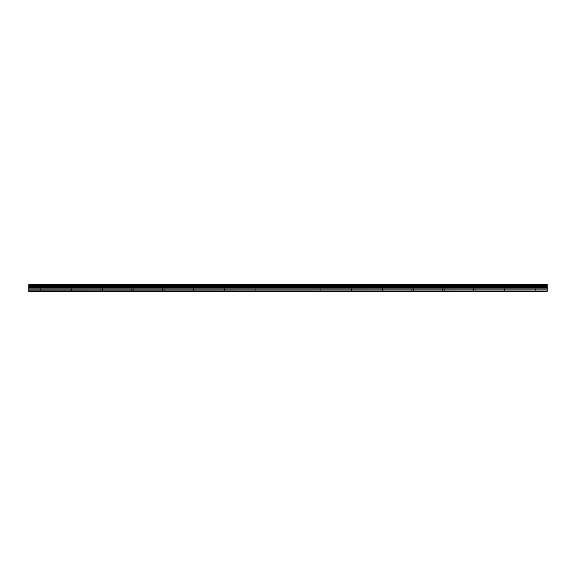 <?xml version="1.0" encoding="UTF-8"?>
<svg xmlns="http://www.w3.org/2000/svg" width="576" height="576" viewBox="0 0 576 576"><rect width="100%" height="100%" fill="white"/><g stroke="black" fill="none" stroke-linecap="round" stroke-linejoin="round"><path stroke-width="0.43" stroke-dasharray="2.88 2.16" d="M39.168 287.381L41.112 287.381L39.168 287.381M39.168 291.37L40.334 291.37L39.168 291.37M536.832 287.381L534.888 287.381L536.832 287.381M536.832 291.37L535.666 291.37L536.832 291.37M505.728 287.381L507.672 287.381L505.728 287.381M505.728 291.37L504.562 291.37L505.728 291.37M474.624 287.381L472.68 287.381L474.624 287.381M474.624 291.37L473.458 291.37L474.624 291.37M443.52 287.381L441.576 287.381L443.52 287.381M443.52 291.37L442.354 291.37L443.52 291.37M412.416 287.381L414.36 287.381L412.416 287.381M412.416 291.37L411.25 291.37L412.416 291.37M381.312 287.381L379.368 287.381L381.312 287.381M381.312 291.37L380.146 291.37L381.312 291.37M350.208 287.381L352.152 287.381L350.208 287.381M350.208 291.37L349.042 291.37L350.208 291.37M319.104 287.381L317.16 287.381L319.104 287.381M319.104 291.37L317.938 291.37L319.104 291.37M288 287.381L286.056 287.381L288 287.381M288 291.37L286.834 291.37L288 291.37M256.896 287.381L254.952 287.381L256.896 287.381M256.896 291.37L255.73 291.37L256.896 291.37M225.792 287.381L223.848 287.381L225.792 287.381M225.792 291.37L224.626 291.37L225.792 291.37M194.688 287.381L196.632 287.381L194.688 287.381M194.688 291.37L193.522 291.37L194.688 291.37M163.584 287.381L165.528 287.381L163.584 287.381M163.584 291.37L164.75 291.37L163.584 291.37M132.48 287.381L130.536 287.381L132.48 287.381M132.48 291.37L131.314 291.37L132.48 291.37M101.376 287.381L99.432 287.381L101.376 287.381M101.376 291.37L100.21 291.37L101.376 291.37M70.272 287.381L72.216 287.381L70.272 287.381M70.272 291.37L71.438 291.37L70.272 291.37M39.168 284.63L41.112 284.63L39.168 284.63M536.832 284.63L534.888 284.63L536.832 284.63M505.728 284.63L507.672 284.63L505.728 284.63M474.624 284.63L472.68 284.63L474.624 284.63M443.52 284.63L441.576 284.63L443.52 284.63M412.416 284.63L414.36 284.63L412.416 284.63M381.312 284.63L379.368 284.63L381.312 284.63M350.208 284.63L352.152 284.63L350.208 284.63M319.104 284.63L317.16 284.63L319.104 284.63M288 284.63L286.056 284.63L288 284.63M256.896 284.63L254.952 284.63L256.896 284.63M225.792 284.63L223.848 284.63L225.792 284.63M194.688 284.63L196.632 284.63L194.688 284.63M163.584 284.63L165.528 284.63L163.584 284.63M132.48 284.63L130.536 284.63L132.48 284.63M101.376 284.63L99.432 284.63L101.376 284.63M70.272 284.63L72.216 284.63L70.272 284.63M28.8 284.789L547.2 284.695L28.8 284.789L28.8 285.43L547.2 285.516L28.8 285.43M547.2 291.37L28.8 291.319L547.2 291.37M547.2 284.695L28.8 284.695M28.8 285.516L28.8 286.286L547.2 286.286L28.8 286.286M547.2 291.319L28.8 291.053L28.8 289.922L547.2 289.922L547.2 287.15L28.8 287.15L28.8 286.373M28.8 287.15L28.8 289.922M28.8 291.002L547.2 291.053M547.2 291.002L547.2 290.03L28.8 290.03M28.8 287.057L547.2 287.15M547.2 287.057L547.2 286.373M547.2 286.286L547.2 285.516M547.2 285.43L547.2 284.789M28.8 285.775L547.2 285.775M547.2 286.02L28.8 286.02M547.2 287.33L28.8 287.33M28.8 288.871L547.2 288.871M547.2 288.979L28.8 288.979M547.2 287.215L28.8 287.215M38.002 291.37L38.002 287.381M535.666 291.37L535.666 287.381M504.562 291.37L504.562 287.381M473.458 291.37L473.458 287.381M442.354 291.37L442.354 287.381M411.25 291.37L411.25 287.381M380.146 291.37L380.146 287.381M349.042 291.37L349.042 287.381M317.938 291.37L317.938 287.381M286.834 291.37L286.834 287.381M255.73 291.37L255.73 287.381M224.626 291.37L224.626 287.381M193.522 291.37L193.522 287.381M162.418 291.37L162.418 287.381M131.314 291.37L131.314 287.381M100.21 291.37L100.21 287.381M69.106 291.37L69.106 287.381M37.224 287.381L37.224 284.63M534.888 287.381L534.888 284.63M503.784 287.381L503.784 284.63M472.68 287.381L472.68 284.63M441.576 287.381L441.576 284.63M410.472 287.381L410.472 284.63M379.368 287.381L379.368 284.63M348.264 287.381L348.264 284.63M317.16 287.381L317.16 284.63M286.056 287.381L286.056 284.63M254.952 287.381L254.952 284.63M223.848 287.381L223.848 284.63M192.744 287.381L192.744 284.63M161.64 287.381L161.64 284.63M130.536 287.381L130.536 284.63M99.432 287.381L99.432 284.63M68.328 287.381L68.328 284.63M40.334 291.37L40.334 287.381M537.998 291.37L537.998 287.381M506.894 291.37L506.894 287.381M475.79 291.37L475.79 287.381M444.686 291.37L444.686 287.381M413.582 291.37L413.582 287.381M382.478 291.37L382.478 287.381M351.374 291.37L351.374 287.381M320.27 291.37L320.27 287.381M289.166 291.37L289.166 287.381M258.062 291.37L258.062 287.381M226.958 291.37L226.958 287.381M195.854 291.37L195.854 287.381M164.75 291.37L164.75 287.381M133.646 291.37L133.646 287.381M102.542 291.37L102.542 287.381M71.438 291.37L71.438 287.381M41.112 287.381L41.112 284.63M538.776 287.381L538.776 284.63M507.672 287.381L507.672 284.63M476.568 287.381L476.568 284.63M445.464 287.381L445.464 284.63M414.36 287.381L414.36 284.63M383.256 287.381L383.256 284.63M352.152 287.381L352.152 284.63M321.048 287.381L321.048 284.63M289.944 287.381L289.944 284.63M258.84 287.381L258.84 284.63M227.736 287.381L227.736 284.63M196.632 287.381L196.632 284.63M165.528 287.381L165.528 284.63M134.424 287.381L134.424 284.63M103.32 287.381L103.32 284.63M72.216 287.381L72.216 284.63"/><path stroke-width="0.86" d="M28.8 291.37L547.2 291.319L28.8 291.37M28.8 286.286L28.8 285.516L547.2 285.516L547.2 286.286L28.8 286.286L28.8 291.053L547.2 291.053L28.8 291.002M28.8 284.695L547.2 284.63L28.8 284.695L28.8 285.516M28.8 287.15L547.2 287.15L547.2 289.922L28.8 289.922M28.8 290.03L547.2 289.922M547.2 290.03L547.2 291.002M28.8 284.789L547.2 284.695M547.2 284.789L547.2 285.43L28.8 285.43M28.8 286.373L547.2 286.286M547.2 286.373L547.2 287.057L28.8 287.057M28.8 286.02L547.2 286.02M547.2 285.775L28.8 285.775M28.8 288.979L547.2 288.979M547.2 288.871L28.8 288.871M28.8 287.33L547.2 287.33M28.8 287.215L547.2 287.215"/></g></svg>
